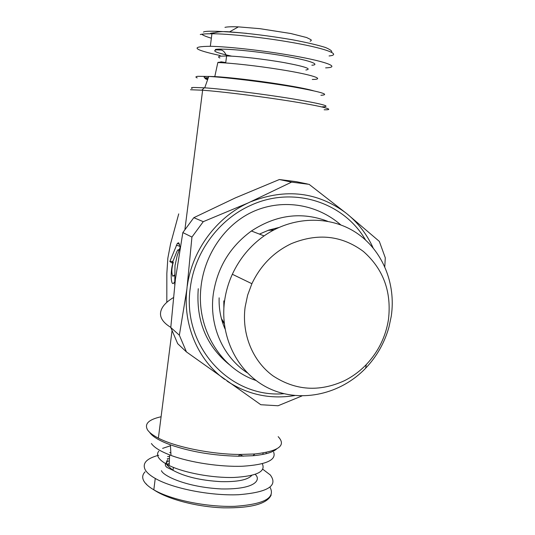 <?xml version="1.0" encoding="UTF-8"?>
<svg xmlns="http://www.w3.org/2000/svg" width="535" height="535" viewBox="0 0 535 535"><rect width="100%" height="100%" fill="white"/><g stroke="black" fill="none" stroke-linecap="round" stroke-linejoin="round"><path stroke-width="0.8" d="M190.487 89.746L202.631 90.214C219.631 91.452 252.794 95.457 280.701 99.684C319.221 105.469 338.167 110.13 324.15 109.775M166.813 302.342L166.84 273.525L167.836 258.211L170.565 243.933L178.73 213.88M174.229 275.11L172.838 276.267C171.414 273.104 171.568 268.416 173.3 262.21C170.324 268.985 170.538 286.138 173.601 283.249L174.463 282.112M180.155 247.33L178.69 242.77L177.366 243.338L169.829 261.535L172.223 263.06L176.924 251.423L177.934 249.872L178.917 250.42M192.078 88.496C190.935 87.934 191.376 87.586 193.402 87.452L204.738 87.82C223.998 89.144 263.996 94.153 292.779 98.881C322.572 103.957 332.349 106.612 322.123 106.839M180.201 247.23L177.205 255.563L174.999 265.627L174.731 284.767M278.16 436.654C286.526 445.461 278.768 451.239 254.881 453.974L239.814 454.469C211.312 454.329 175.239 446.992 158.373 438.125C153.05 435.39 149.479 432.701 147.647 430.053C144.089 423.974 148.576 419.54 161.095 416.752M173.313 297.654C168.746 300.396 165.389 303.265 163.235 306.247C157.879 313.978 160.4 321.02 170.792 327.393M197.208 77.923C195.308 77.107 195.516 76.579 197.843 76.324L208.764 76.445C227.248 77.455 265.373 82.149 292.826 86.831C321.288 91.9 330.65 94.722 320.92 95.283M208.356 77.602L206.697 77.689C204.089 77.963 204.397 78.612 207.627 79.648M207.901 78.879C203.641 77.635 202.959 76.853 205.861 76.532M273.98 229.856L269.359 229.91M273.505 230.103L268.129 230.331M208.282 76.418L214.796 76.599L217.825 62.548C231.12 62.969 257.556 65.912 279.825 69.496C311.704 74.539 326.41 79.394 312.279 79.461M214.796 76.599C228.365 77.274 255.483 80.41 278.334 83.982C295.066 86.617 306.715 88.857 313.283 90.709M262.257 463.718C266.109 471.576 256.66 476.157 233.929 477.461C212.268 478.063 184.013 472.806 169.16 465.51C163.911 462.935 160.42 460.354 158.681 457.766C157.109 455.338 157.156 453.132 158.821 451.145M162.607 448.37L170.451 445.775M221.115 62.689L221.222 61.833L218.206 62.562M325.621 67.865C342.246 67.303 324.738 60.85 285.897 54.523C258.927 50.049 226.793 46.585 210.329 46.291C189.825 46.498 193.108 49.581 220.179 55.54M283.911 393.707C230.197 398.401 181.532 346.305 190.306 287.756C194.606 252.266 218.895 219.33 250.868 205.286C293.173 185.638 343.717 202.13 365.465 239.887M158.734 455.238C146.409 458.488 141.935 463.424 145.333 470.031C147.031 472.826 150.342 475.628 155.257 478.444C172.598 488.475 210.309 495.945 238.483 494.721C267.861 492.36 278.447 485.76 270.255 474.919L262.819 469.275M259.408 234.096L268.904 230.063L278.768 227.515M327.5 221.222C301.593 211.512 276.227 214.769 251.41 231C230.037 246.635 217.337 267.64 213.304 294.003C208.971 325.36 222.874 356.825 247.163 372.755M391.252 316.259C396.188 283.61 382.465 250.012 356.016 232.585C329.587 215.197 292.351 216.08 264.083 235.902C250.226 245.759 239.647 258.545 232.337 274.261C228.378 282.955 225.777 291.99 224.519 301.352C219.537 338.742 239.252 375.135 270.543 389.099C301.847 403.156 340.828 394.108 365.612 368.254C376.834 356.437 384.625 342.667 388.998 326.945L391.252 316.259M388.457 319.616C391.734 291.782 383.368 269.051 363.365 251.43C341.805 235.453 317.823 232.852 291.408 243.626C273.746 252.059 260.572 265.42 251.885 283.71L247.645 295.126L245.137 306.97C241.512 334.101 252.707 361.158 272.997 375.864C295.407 390.55 319.174 392.182 344.319 380.76C352.505 376.673 359.821 371.283 366.281 364.582C378.285 351.849 385.675 336.856 388.457 319.616M172.925 261.321L169.829 261.535M276.642 448.959C272.863 452.383 264.965 454.636 252.941 455.733L238.456 456.221C213.505 455.639 190.814 451.848 170.398 444.832C159.604 440.847 152.756 436.794 149.853 432.668M221.724 319.756L224.272 323.608M272.71 450.664L273.131 451.266M273.632 452.122C276.555 459.966 266.33 464.661 242.964 466.212C220.487 467.122 190.239 462.574 171.006 455.412C160.727 451.54 154.187 447.568 151.398 443.508M221.383 318.506L224.212 323.08M266.035 452.456L266.43 453.62M170.866 453.025L169.735 452.503M182.843 232.571L191.931 237.072L186.896 289.107L179.359 335.231L186.454 351.93L177.68 343.664L170.785 327.487L175.4 279.317L182.843 232.571L193.804 217.691L235.266 197.93L279.357 179.526L296.363 181.686L307.485 184M225.743 62.555L221.222 61.833M218.247 62.254L220.942 62.682M186.454 351.93L260.812 404.728L278.066 405.757L301.954 395.947M179.359 335.231L170.785 327.487M384.792 266.631L385.28 257.796L379.328 241.392L347.041 213.873L309.11 184.341L291.582 182.121L248.193 202.932L203.267 221.671L193.804 217.691M279.357 179.526L291.582 182.121M167.582 456.502L169.555 456.589M243.325 456.201L239.673 454.65M215.364 49.514C217.578 48.451 242.536 49.287 280.246 55.299C316.499 61.418 318.679 64.976 311.865 65.21M227.087 381.121C247.718 394.703 270.269 399.518 294.745 395.559M186.889 289.107C182.682 324.658 197.923 360.055 224.593 379.348M203.267 221.671L191.931 237.072M248.193 202.932C216.367 217.518 192.172 250.32 187.31 285.804M373.076 247.812C367.197 234.912 358.911 223.924 348.218 214.836M345.857 212.917C317.576 191.991 286.011 188.213 251.162 201.601M169.461 458.702L167.315 458.609M255.182 474.385C261.013 479.233 256.726 489.565 221.497 488.943C185.197 487.131 162.72 475.368 161.45 470.666M213.98 32.769L210.522 33.264M224.961 27.359C227.321 26.777 231.802 26.616 238.403 26.87L259.849 28.669L290.712 33.498L306.602 37.524L311.069 39.737L311.263 40.593L310.113 41.255M225.021 328.885C220.741 319.174 218.782 308.822 219.136 297.828M223.811 300.891L223.877 307.959M176.383 245.184L180.048 246.341M219.898 58.001C218.046 57.145 218.12 56.549 220.126 56.202L226.593 55.961C238.944 56.175 265.26 59.218 284.801 62.729C305.278 66.601 312.3 69.028 305.866 70.005M251.751 475.388C247.819 479.902 237.54 481.988 220.915 481.634C200.732 480.49 184.762 476.718 173.006 470.318L167.468 465.59C166.044 463.41 166.138 461.444 167.769 459.679M200.284 34.541C202.504 33.986 206.383 33.725 211.927 33.752C228.445 33.785 260.645 37.149 287.629 41.737C324.658 47.903 342.768 54.65 329.078 55.954M229.782 365.01C206.383 346.225 195.877 320.786 198.271 288.699M269.988 487.211C275.759 497.945 263.989 504.318 234.691 506.324C206.737 507.267 170.638 499.79 153.812 489.813C148.904 486.93 145.614 484.048 143.928 481.179C141.976 477.715 142.363 474.605 145.105 471.837M165.368 464.219L169.241 463.711M201.869 34.233C202.705 35.216 205.868 36.547 211.358 38.212M246.662 33.344C219.811 31.017 205.407 30.595 203.44 32.08M146.282 483.921L146.764 484.67M202.631 90.214L184.936 229.321M173.835 275.819L174.223 275.96M179.573 244.141L177.366 243.338M262.799 454.429L263.146 452.978M168.652 460.956C164.914 463.029 164.332 465.169 166.913 467.389L173.006 470.318L173.387 467.389M331.399 52.249C332.65 51.36 330.697 49.775 325.534 47.501C317.783 45.074 306.909 42.526 292.912 39.858C269.767 35.858 246.488 33.09 231.608 32.053C222.901 31.104 216.341 31.672 211.927 33.752L210.329 46.291M251.41 231L264.083 235.902M251.885 283.71L232.337 274.261M178.376 249.798L179.205 249.664M204.357 87.793L201.809 90.154M172.002 330.978L158.373 438.125M208.764 76.445L204.738 87.82M252.941 455.733L254.881 453.974M238.456 456.221L239.814 454.469M274.241 450.684L274.542 449.962M171.006 455.412L170.398 444.832M169.16 465.51L169.628 454.897M231.708 56.162C216.621 52.905 211.579 50.805 216.595 49.869L219.858 50.022C222.406 49.615 224.647 51.594 226.593 55.961L225.69 62.976M271.185 494.989C267.112 503.89 251.263 508.176 223.637 507.849C197.683 506.986 168.324 499.576 153.812 489.813L155.257 478.444M238.403 26.87L229.441 31.926M255.924 380.452C220.955 368.582 196.967 329.827 200.759 289.415C203.467 255.636 224.84 223.77 254.292 211.071C283.744 198.438 317.723 204.637 340.721 224.847M366.281 364.582L365.612 368.254"/></g></svg>
